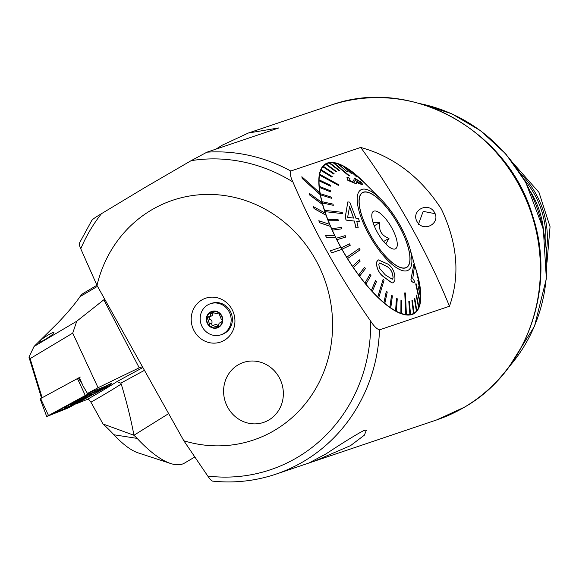 <?xml version="1.0" encoding="UTF-8"?>
<svg xmlns="http://www.w3.org/2000/svg" width="579" height="579" viewBox="0 0 579 579"><rect width="100%" height="100%" fill="white"/><g stroke="black" fill="none" stroke-linecap="round" stroke-linejoin="round"><path stroke-width="0.87" d="M201.803 299.98A23.146 21.727 -108.6 0 0 194.32 331.224A23.146 21.727 -108.6 0 0 224.334 340.307A23.146 21.727 -108.6 0 0 231.817 309.063A23.146 21.727 -108.6 0 0 201.803 299.98M418.414 224.348L423.177 211.371L434.916 213.644M434.554 212.515C428.359 201.239 410.685 210.343 417.025 221.598C423.314 232.881 440.909 223.66 434.554 212.515L434.742 212.855M308.976 462.997L325.963 453.914C343.687 442.24 356.396 434.402 364.097 430.407L366.398 430.088L364.401 435.147L350.541 445.627L314.317 461.202L306.631 463.793M183.833 440.771A126.497 118.709 -108.6 0 0 274.641 430.313A126.497 118.709 -108.6 0 0 315.519 259.573A126.497 118.709 -108.6 0 0 151.495 209.974A126.497 118.709 -108.6 0 0 97.004 285.411L183.833 440.771L207.789 476.061C210.286 479.68 211.957 481.337 212.804 481.019M370.669 321.128C339.526 276.675 313.608 230.297 292.916 182.009C290.361 176.595 289.652 172.933 290.774 171.022L360.71 147.435C393.778 156.612 420.644 177.123 441.299 208.976C457.526 243.042 460.247 275.466 449.463 306.248L379.534 329.842C376.965 329.169 374.005 326.267 370.669 321.128A160.094 150.243 -108.6 0 1 297.345 457.432A160.094 150.243 -108.6 0 1 207.789 476.061M92.387 219.904C92.589 219.267 95.607 217.197 101.448 213.694L144.432 187.806L191.15 160.658L206.935 152.183L278.984 127.879L248.377 133.018L222.285 145.177L215.844 149.179M79.844 243.115C78.824 243.115 79.135 245.004 80.77 248.789L97.004 285.411M279.085 377.298A31.621 29.681 -108.6 0 0 243.368 362.476A31.621 29.681 -108.6 0 0 227.865 407.587A31.621 29.681 -108.6 0 0 263.583 422.409A31.621 29.681 -108.6 0 0 279.085 377.298M331.651 252.828L342.001 249.332A86.966 29.457 -120.6 0 1 341.422 248.304A86.966 29.457 -120.6 0 1 340.843 247.269L330.493 250.758L331.586 252.864L341.936 249.375A86.966 29.457 -120.6 0 0 414.072 313.601A86.966 29.457 -120.6 0 0 415.418 267.65M340.77 247.291A86.966 29.457 -120.6 0 1 335.834 237.897L335.9 237.853A86.966 29.457 -120.6 0 1 334.872 235.776L325.398 235.298L326.426 237.383L335.834 237.897M334.792 235.769A86.966 29.457 -120.6 0 1 330.508 226.432L330.573 226.396A86.966 29.457 -120.6 0 1 329.697 224.348L318.79 220.751L319.659 222.799L330.508 226.432M329.603 224.319A86.966 29.457 -120.6 0 1 326.071 215.258L326.129 215.222A86.966 29.457 -120.6 0 1 325.434 213.246L313.34 206.609L314.035 208.578L326.071 215.258M325.34 213.195A86.966 29.457 -120.6 0 1 322.626 204.611L322.691 204.568A86.966 29.457 -120.6 0 1 322.177 202.722L309.172 193.198L309.678 195.043L322.626 204.611M322.083 202.65A86.966 29.457 -120.6 0 1 320.252 194.739L320.317 194.696A86.966 29.457 -120.6 0 1 320.006 193.017L301.854 176.74L302.166 178.426L320.252 194.739M319.919 192.937A86.966 29.457 -120.6 0 1 325.557 163.879A86.966 29.457 -120.6 0 1 366.312 184.687M414.897 266.079A86.966 29.457 -120.6 0 1 415.179 266.919M449.463 306.248A268.801 91.055 59.4 0 0 360.71 147.435M330.493 250.758L331.586 252.864M325.463 235.262L326.426 237.383M326.491 237.339L335.9 237.853M318.855 220.708L319.659 222.799M319.724 222.763L330.573 226.396M313.405 206.565L314.035 208.578M314.1 208.541L326.129 215.222M309.229 193.154L309.678 195.043M309.743 195.007L322.691 204.568M301.92 176.704L302.166 178.426M302.231 178.383L320.317 194.696M88.515 393.04L104.937 386.461A8.301 0.463 -27.3 0 1 111.392 383.472A8.301 0.463 -27.3 0 1 111.913 383.378A8.301 0.463 -27.3 0 1 109.612 384.955A8.301 0.463 -27.3 0 0 111.913 383.378A8.301 0.463 -27.3 0 0 104.937 386.461L87.465 393.459L83.13 386.099L79.366 377.53L40.241 398.765M96.939 285.259L83.883 292.974A98.821 33.473 -120.6 0 0 80.032 296.636C74.749 304.228 67.403 312.942 58.009 322.778L34.052 346.466L28.95 357.127L30.115 358.625L42.122 397.679M194.79 457.012L184.469 463.113A98.821 33.473 -120.6 0 1 182.276 464.112A98.821 33.473 -120.6 0 1 170.718 463.54L138.077 452.85A71.152 24.101 -120.6 0 1 113.918 434.764A106.731 36.151 59.4 0 0 103.004 423.973L90.932 402.188L88.848 399.655L87.32 399.387L75.827 403.976M170.718 463.54A98.821 33.473 -120.6 0 1 137.165 438.412L113.918 434.764M40.081 341.132C39.879 339.475 57.676 328.952 53.217 333.366C53.42 335.024 35.616 345.547 40.081 341.132L39.864 341.769M53.434 332.73L53.217 333.366M168.655 413.609L133.937 435.263L137.165 438.412M103.004 423.973L133.937 435.263C131.086 419.746 126.852 402.673 121.235 384.043L120.794 383.168L116.98 381.59L142.897 367.527M34.052 346.466L76.754 321.222L104.669 299.126M76.754 321.222L72.722 333.12L98.061 387.72L87.465 393.459M72.722 333.12L30.115 358.625M104.003 300.088L139.228 367.795L142.441 366.717M139.228 367.795L98.061 387.72M41.522 398.005L28.95 357.127M80.257 377.052L78.397 378.058M56.206 411.575L53.941 412.48M73.316 402.637A15.22 0.847 152.7 0 0 64.776 407.942A15.22 0.847 152.7 0 0 83.275 399.271A15.22 0.847 152.7 0 0 91.815 393.973A15.22 0.847 152.7 0 0 73.316 402.637M68.329 407.182A7.903 0.441 152.7 0 0 76.906 402.97L95.144 393.076A7.903 0.441 152.7 0 0 99.574 390.376A7.903 0.441 152.7 0 0 98.546 390.615L88.261 394.733A7.903 0.441 152.7 0 0 79.692 398.938L61.446 408.832A7.903 0.441 152.7 0 0 57.06 411.611A7.903 0.441 152.7 0 0 58.045 411.3L68.329 407.182M67.866 408.115L109.894 385.361L85.294 395.479L46.704 416.525L67.866 408.115L68.373 407.16M66.498 407.913L53.456 413.601L51.176 413.978M102.859 387.93L96.983 392.222L76.189 403.353M98.546 390.615L86.409 394.892M81.393 397.592L79.692 398.938M73.403 403.708L84.469 397.802C86.3 397.114 86.597 396.89 85.359 397.136L86.162 397.02M80.633 400.313A8.699 0.485 152.7 0 0 86.922 396.629A8.699 0.485 152.7 0 0 77.962 400.617A8.699 0.485 152.7 0 0 71.76 404.46A8.699 0.485 152.7 0 0 80.633 400.313M86.56 396.637A8.301 0.463 152.7 0 0 86.228 396.716A8.301 0.463 152.7 0 0 79.084 400.053A8.301 0.463 152.7 0 0 72.23 403.954A8.301 0.463 152.7 0 0 72.028 404.294A8.301 0.463 152.7 0 0 80.568 400.321A8.301 0.463 152.7 0 0 86.56 396.637M409.925 259.023A43.287 14.663 -120.6 0 1 406.567 267.295A43.287 14.663 -120.6 0 1 377.826 246.574A43.287 14.663 -120.6 0 1 359.154 201.043A43.287 14.663 -120.6 0 1 362.512 192.771A43.287 14.663 -120.6 0 1 391.252 213.492A43.287 14.663 -120.6 0 1 409.925 259.023M385.802 243.947L389.008 238.331C381.568 235.682 378.507 230.428 379.817 222.56L373.014 222.401M371.79 215.475A21.741 7.368 -120.6 0 1 372.398 212.507A21.741 7.368 -120.6 0 1 386.606 219.977A21.741 7.368 -120.6 0 1 397.288 244.599A21.741 7.368 -120.6 0 1 394.046 249.122A21.741 7.368 -120.6 0 1 379.904 236.5A21.741 7.368 -120.6 0 1 371.79 215.475M374.251 225.846L379.817 222.56M383.616 241.515L389.008 238.331M379.737 262.931L387.604 266.89C391.064 269.373 392.88 273.1 393.032 278.079L393.098 278.043C392.946 273.064 391.129 269.336 387.662 266.854L379.781 262.902L378.811 264.27L379.39 268.171L385.238 274.851L392.272 279.281L393.098 278.043M376.386 262.396L378.203 259.826L388.444 264.321C393.155 268.041 395.298 273.36 394.878 280.272L393.387 282.661L392.055 282.943L384.347 277.283C379.397 273.903 376.741 268.938 376.386 262.396L376.321 262.439C376.697 269.003 379.346 273.961 384.282 277.319L391.99 282.979L393.387 282.661M383.153 279.266L377.769 296.976A86.568 29.326 59.4 0 0 378.225 297.418A86.568 29.326 59.4 0 0 378.68 297.859L384.065 280.149L383.153 279.266L377.696 297.02A86.568 29.326 -120.6 0 1 372.275 291.454L376.444 281.676L375.453 280.714L371.349 290.448A86.568 29.326 -120.6 0 1 365.899 284.18L370.944 275.409L369.952 274.33L364.98 283.059A86.568 29.326 -120.6 0 1 359.588 276.183L365.494 268.511L364.517 267.339L358.683 274.967A86.568 29.326 -120.6 0 1 353.436 267.599L360.181 261.107L359.233 259.862L352.56 266.311A86.568 29.326 -120.6 0 1 347.538 258.56L360.08 249.838L359.668 249.165L359.175 248.536L346.712 257.221A86.568 29.326 -120.6 0 1 341.994 249.209L350.302 245.243L341.994 249.209M361.086 179.541L361.998 180.416A86.568 29.326 59.4 0 0 361.542 179.975A86.568 29.326 59.4 0 0 361.086 179.541L361.014 179.577A86.568 29.326 -120.6 0 0 356.584 175.56M375.518 280.67L371.421 290.405A86.568 29.326 59.4 0 0 372.348 291.411M370.017 274.287L365.045 283.015A86.568 29.326 59.4 0 0 365.971 284.137M364.589 267.295L358.748 274.931A86.568 29.326 59.4 0 0 359.66 276.14M359.306 259.819L352.633 266.268A86.568 29.326 59.4 0 0 353.501 267.556M359.248 248.492L346.778 257.177A86.568 29.326 59.4 0 0 347.197 257.85A86.568 29.326 59.4 0 0 347.61 258.516M350.302 245.243L349.528 243.868L341.299 247.79A86.568 29.326 59.4 0 0 342.066 249.165M341.299 247.79L341.226 247.834A86.568 29.326 -120.6 0 1 336.891 239.692L345.895 237.028L336.891 239.692M345.895 237.028L345.193 235.639L336.261 238.258A86.568 29.326 59.4 0 0 336.964 239.648M336.261 238.258L336.189 238.302A86.568 29.326 -120.6 0 1 332.31 230.16L341.928 228.799L332.31 230.16M341.928 228.799L341.313 227.424L331.76 228.741A86.568 29.326 59.4 0 0 332.375 230.116M331.76 228.741L331.687 228.785A86.568 29.326 -120.6 0 1 328.315 220.765L338.476 220.693L328.315 220.765M338.476 220.693L337.948 219.347L327.859 219.376A86.568 29.326 59.4 0 0 328.38 220.722M327.859 219.376L327.786 219.419A86.568 29.326 -120.6 0 1 324.971 211.646L342.616 213.629L342.189 212.341L324.616 210.315A86.568 29.326 59.4 0 0 324.826 210.959A86.568 29.326 59.4 0 0 325.043 211.61M324.616 210.315L324.544 210.358A86.568 29.326 -120.6 0 1 322.344 202.961L333.309 205.321L322.344 202.961M333.309 205.321L332.99 204.097L322.09 201.702A86.568 29.326 59.4 0 0 322.409 202.925M322.09 201.702L322.018 201.745A86.568 29.326 -120.6 0 1 320.455 194.841L331.673 198.3L320.455 194.841M331.673 198.3L331.463 197.178L320.317 193.676A86.568 29.326 59.4 0 0 320.527 194.797M320.317 193.676L320.245 193.719A86.568 29.326 -120.6 0 1 319.355 187.415L330.71 191.881L319.355 187.415M330.71 191.881L330.616 190.867L319.326 186.358A86.568 29.326 59.4 0 0 319.42 187.372M319.326 186.358L319.261 186.395A86.568 29.326 -120.6 0 1 319.043 180.793L330.435 186.163L319.043 180.793M330.435 186.163L330.457 185.273L319.138 179.859A86.568 29.326 59.4 0 0 319.116 180.749M319.138 179.859L319.065 179.903A86.568 29.326 -120.6 0 1 319.536 175.082L338.353 185.352L338.491 184.607L319.746 174.293A86.568 29.326 59.4 0 0 319.673 174.67A86.568 29.326 59.4 0 0 319.608 175.046M319.746 174.293L319.673 174.337A86.568 29.326 -120.6 0 1 320.817 170.385L331.955 177.16L320.817 170.385M331.955 177.16L332.208 176.566L321.142 169.748A86.568 29.326 59.4 0 0 320.889 170.342M321.142 169.748L321.07 169.792A86.568 29.326 -120.6 0 1 322.872 166.759L333.721 174.018L322.872 166.759M333.721 174.018L334.083 173.584L323.306 166.282A86.568 29.326 59.4 0 0 322.944 166.716M323.306 166.282L323.234 166.325A86.568 29.326 -120.6 0 1 325.673 164.27L336.131 171.862L325.673 164.27M336.131 171.862L336.594 171.594L326.209 163.966A86.568 29.326 59.4 0 0 325.825 164.175A86.568 29.326 59.4 0 0 325.745 164.226M326.209 163.966A86.568 29.326 -120.6 0 1 329.169 162.952L339.135 170.711L329.169 162.952M339.135 170.711L339.699 170.624L329.798 162.822A86.568 29.326 59.4 0 0 329.234 162.916M329.835 162.851A86.568 29.326 -120.6 0 1 333.301 162.837L349.571 175.886L348.848 175.842L333.301 162.837M349.571 175.886L334.018 162.88A86.568 29.326 59.4 0 0 333.692 162.829A86.568 29.326 59.4 0 0 333.374 162.793M334.097 162.938A86.568 29.326 -120.6 0 1 338.013 163.915L346.756 171.514L338.013 163.915M346.756 171.514L338.809 164.125A86.568 29.326 59.4 0 0 338.078 163.871M338.939 164.241A86.568 29.326 -120.6 0 1 343.224 166.173L351.25 173.454L343.224 166.173M351.25 173.454L344.085 166.557A86.568 29.326 59.4 0 0 343.289 166.13M344.302 166.752A86.568 29.326 -120.6 0 1 348.855 169.575L356.107 176.378L348.855 169.575M356.107 176.378L349.774 170.117A86.568 29.326 59.4 0 0 348.92 169.531M350.143 170.472A86.568 29.326 -120.6 0 1 354.811 174.069L361.253 180.243L354.811 174.069M361.253 180.243L355.774 174.764A86.568 29.326 59.4 0 0 354.884 174.026M380.352 200.537A43.483 14.728 -120.6 0 1 405.474 239.293A43.483 14.728 -120.6 0 1 406.668 267.462A43.483 14.728 -120.6 0 1 388.733 259.53A43.483 14.728 -120.6 0 1 363.605 220.773A43.483 14.728 -120.6 0 1 362.411 192.604A43.483 14.728 -120.6 0 1 380.352 200.537M404.772 292.894L405.749 314.52A86.568 29.326 59.4 0 0 406.074 314.563A86.568 29.326 59.4 0 0 406.393 314.6L405.423 292.974L404.772 292.894L405.676 314.563A86.568 29.326 -120.6 0 1 401.616 313.565L401.754 300.711L400.957 300.494L400.885 313.311A86.568 29.326 -120.6 0 1 396.405 311.307L397.259 298.771L396.398 298.388L395.609 310.887A86.568 29.326 -120.6 0 1 390.774 307.905L392.403 295.847L391.484 295.304L389.928 307.319A86.568 29.326 -120.6 0 1 384.811 303.41L387.264 291.982L386.302 291.28L383.92 302.672A86.568 29.326 -120.6 0 1 378.615 297.903L378.68 297.859M415.99 283.428L415.78 284.217L415.99 283.428L420.159 302.354A86.568 29.326 59.4 0 1 420.093 302.73A86.568 29.326 59.4 0 1 420.021 303.099L419.956 303.143A86.568 29.326 -120.6 0 1 418.863 306.964M355.361 179.208L354.095 177.927L355.361 179.208L359.993 181.748L361.072 183.348L360.261 183.326L354.565 180.004L353.284 180.026L354.695 182.03L353.827 182.139L349.499 180.351L348.971 178.788L349.846 178.607M349.904 178.571L348.073 177.268L346.959 177.572L347.907 180.315L355.426 183.456L356.534 183.297L356.498 182.247L362.91 184.744L358.379 183.449M356.534 183.297L355.368 183.492L347.841 180.351L346.959 177.572M355.89 227.554L354.442 221.055L346.119 220.071L345.294 217.103L347.834 201.905L345.229 217.139L346.054 220.107L354.384 221.091L355.824 227.59L358.22 227.851L355.824 227.59M356.736 221.373L359.393 221.641L356.794 221.33L358.22 227.851M389.037 261.672A46.646 15.799 -120.6 0 1 357.554 204.04A46.646 15.799 -120.6 0 1 380.041 198.394A46.646 15.799 -120.6 0 1 380.75 199.082A46.646 15.799 -120.6 0 1 409.831 248.268A46.646 15.799 -120.6 0 1 389.037 261.672M371.19 189.514L361.014 179.577M362.143 180.988L361.18 180.286M356.954 176.964L356.042 176.421M352.046 173.881L351.185 173.497M347.487 171.775L346.691 171.558M339.699 170.624L339.07 170.754M336.594 171.594L336.059 171.905M338.353 185.352L319.536 175.082M342.616 213.629L324.971 211.646M378.203 259.826L376.321 262.439M409.968 314.578A86.568 29.326 59.4 0 0 410.533 314.484L409.375 301.514L408.81 301.601L409.896 314.614A86.568 29.326 -120.6 0 1 406.328 314.643L406.393 314.6M409.896 314.614L408.81 301.601M416.46 311.111A86.568 29.326 59.4 0 0 416.822 310.677L414.788 298.207L414.426 298.641L416.388 311.155A86.568 29.326 -120.6 0 1 414.021 313.167L412.386 300.363L411.915 300.631L413.486 313.478A86.568 29.326 -120.6 0 1 410.46 314.527L410.533 314.484M413.486 313.478L411.915 300.631M416.388 311.155L414.361 298.684L414.788 298.207M418.624 307.652A86.568 29.326 59.4 0 0 418.878 307.058L416.554 295.066L418.559 307.695A86.568 29.326 -120.6 0 1 416.815 310.641M418.559 307.695L416.236 295.703L416.554 295.066M419.956 303.143L415.78 284.217M420.629 297.534A86.568 29.326 59.4 0 0 420.651 296.643L418.074 286.062L420.564 297.577A86.568 29.326 -120.6 0 1 420.122 302.187M420.564 297.577L418.074 286.062M420.441 291.042A86.568 29.326 59.4 0 0 420.347 290.028L417.799 280.345L420.368 291.085A86.568 29.326 -120.6 0 1 420.586 296.376M420.368 291.085L417.799 280.345M419.449 283.724A86.568 29.326 59.4 0 0 419.239 282.595L416.837 273.925L419.377 283.768A86.568 29.326 -120.6 0 1 420.216 289.558M419.377 283.768L416.837 273.925M417.676 275.691A86.568 29.326 59.4 0 0 417.358 274.475L415.208 266.905L417.604 275.734A86.568 29.326 -120.6 0 1 418.964 281.604M417.604 275.734L415.208 266.905M413.761 264.596L410.952 279.548L411.336 281.177L414.036 283.044L411.401 281.141L411.018 279.512L413.761 264.596L414.361 267.114L412.769 278.419L414.492 281.191L414.036 283.044M413.558 313.434A86.568 29.326 59.4 0 0 413.942 313.217A86.568 29.326 59.4 0 0 414.021 313.167M415.852 284.173L420.021 303.099M401.023 300.458L400.885 313.311M400.957 313.268A86.568 29.326 59.4 0 0 401.688 313.529M386.374 291.244L383.92 302.672M383.993 302.636A86.568 29.326 59.4 0 0 384.883 303.374M391.556 295.261L389.928 307.319M389.993 307.275A86.568 29.326 59.4 0 0 390.847 307.869M396.463 298.351L395.609 310.887M395.681 310.843A86.568 29.326 59.4 0 0 396.477 311.27M347.834 201.905L349.73 202.143L355.998 218.348L358.604 218.645L359.393 221.641M349.593 206.623L347.61 217.371L353.639 218.073L349.593 206.623M349.528 206.66L353.574 218.109M362.975 184.708L360.999 182.074L354.095 177.927M355.426 179.172L359.993 181.748M276.813 373.766A31.621 29.681 -108.6 0 0 243.368 362.476A31.621 29.681 -108.6 0 0 230.138 411.119A31.621 29.681 -108.6 0 0 263.583 422.409A31.621 29.681 -108.6 0 0 276.813 373.766M212.84 325.456A1.628 1.527 71.4 0 1 211.813 323.205A2.852 2.678 -108.6 0 0 210.329 319.398L208.078 320.158L207.231 317.632L211.19 316.134A2.852 2.678 -108.6 0 0 212.942 313.123L210.691 313.883L210.249 315.946L207.977 317.097M208.078 320.158L209.555 323.972C209.381 325.97 210.206 326.607 212.023 325.89L212.826 325.463L217.545 327.215L219.151 323.241L220.932 322.214C222.517 321.403 222.611 320.361 221.2 319.072L219.716 315.266C219.723 313.319 218.898 312.682 217.255 313.34L216.532 313.738L211.603 312.059L210.894 312.588L210.691 313.883M212.942 313.123A1.628 1.527 71.4 0 1 212.978 312.262M210.329 319.398A1.628 1.527 71.4 0 1 209.757 316.619M221.728 321.866L221.25 322.148M228.119 329.473A16.407 15.394 -108.6 0 0 224.898 306.552A16.407 15.394 -108.6 0 0 210.423 303.722A16.407 15.394 -108.6 0 0 203.215 309.063A16.407 15.394 -108.6 0 0 206.435 331.984A16.407 15.394 -108.6 0 0 220.91 334.814A16.407 15.394 -108.6 0 0 228.119 329.473M209.67 326.382A8.699 8.164 -108.6 0 0 221.164 325.051A8.699 8.164 -108.6 0 0 219.455 312.899A8.699 8.164 -108.6 0 0 207.962 314.231A8.699 8.164 -108.6 0 0 209.67 326.382M220.91 334.814L222.133 334.401A16.407 15.394 -108.6 0 0 229.342 329.06A16.407 15.394 -108.6 0 0 229.335 309.642A16.407 15.394 -108.6 0 0 211.646 303.309L210.423 303.722M217.755 313.029L218.341 312.971M220.867 324.805A8.301 7.788 -108.6 0 0 219.231 313.203A8.301 7.788 -108.6 0 0 208.259 314.477A8.301 7.788 -108.6 0 0 209.895 326.071A8.301 7.788 -108.6 0 0 220.867 324.805M211.458 326.216L212.023 325.89M218.515 326.216A1.628 1.527 71.4 0 1 218.109 325.803A2.852 2.678 -108.6 0 0 215.041 324.71L212.826 325.456M524.277 179.693A84.65 79.439 71.4 0 1 534.482 194.305A84.65 79.439 71.4 0 1 545.751 243.361M420.629 103.771A158.118 148.39 71.4 0 1 525.457 182.247A158.118 148.39 71.4 0 1 509.281 366.558M530.871 192.221A83.839 78.686 71.4 0 1 532.564 195.123A83.839 78.686 71.4 0 1 543.413 229.407M520.557 173.606A85.612 80.343 71.4 0 1 535.814 193.661A85.612 80.343 71.4 0 1 546.482 250.461M464.329 407.24A166.021 155.809 -108.6 0 0 525.247 197.678A166.021 155.809 -108.6 0 0 330.443 105.327C410.091 75.979 507.689 129.566 532.629 215.801C556.716 287.582 526.89 371.827 464.503 407.16L436.588 419.956A166.021 155.809 -108.6 0 0 464.329 407.24M306.696 463.772L275.85 474.179A166.021 155.809 -108.6 0 0 303.591 461.463A166.021 155.809 -108.6 0 0 379.534 329.842M292.916 182.009A160.094 150.243 -108.6 0 0 191.15 160.658M101.448 213.694A160.094 150.243 -108.6 0 0 80.77 248.789M290.774 171.022A166.021 155.809 -108.6 0 0 206.935 152.183M144.46 370.328L120.794 383.168M87.32 399.387A122.538 6.789 152.7 0 0 116.98 381.59M121.235 384.043A126.497 7.006 -27.3 0 1 90.932 402.188M80.032 296.636L97.504 286.308M40.61 398.497L48.477 415.44M77.434 378.528L85.294 395.479M78.353 378.073L82.102 383.754M88.29 393.134L88.725 393.792M108.859 384.543L109.474 385.484M70.783 406.082L71.297 406.436M107.708 386.193L108.121 386.468M79.337 398.707L61.446 408.832M88.457 394.357L88.261 394.733M63.733 409.483A5.537 4.784 68.2 0 1 64.124 408.868M53.456 413.601L54.535 412.241M221.547 322.004L220.932 322.214M218.109 325.803L215.851 326.57M211.813 323.205L209.555 323.972M508.854 367.137L534.468 326.339L546.352 278.709L543.326 229.009L525.71 182.211L505.843 154.014L480.758 130.811L451.656 113.716L419.934 103.569M547.017 262.273L550.05 226.707L538.991 192.445L513.826 163.886M275.85 474.179C255.325 481.048 234.198 483.356 212.479 481.106M330.443 105.327L248.377 133.018M436.588 419.956L314.317 461.202M92.083 219.875L79.316 243.346M40.132 398.793L46.696 416.547M109.221 384.376L109.894 385.361M57.06 411.611L55.548 411.597M99.574 390.376L100.377 389.124M69.314 404.866A31.621 31.621 0 0 0 71.76 404.46M406.567 267.295L405.358 268.005M362.512 192.771L361.303 193.487M325.825 164.175L323.343 165.645M380.75 199.082L371.125 189.557M409.831 248.268L415.143 266.941M413.942 313.217L411.452 314.687M218.63 313.036L216.532 313.746"/></g></svg>
